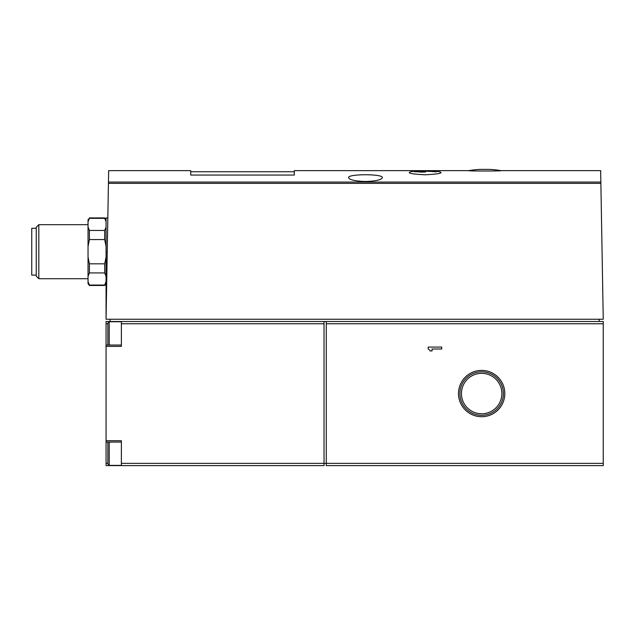 <?xml version="1.0" encoding="UTF-8"?>
<svg xmlns="http://www.w3.org/2000/svg" width="635" height="635" viewBox="0 0 635 635"><rect width="100%" height="100%" fill="white"/><g stroke="black" fill="none" stroke-linecap="round" stroke-linejoin="round"><path stroke-width="0.95" d="M468.709 170.632C466.304 171.14 503.214 171.148 500.904 170.632A96.56 96.56 0 0 0 489.307 169.386L480.306 169.386A96.56 96.56 0 0 0 468.709 170.632L294.307 170.632L294.307 175.054L190.722 175.054L190.722 170.632L108.656 170.632L108.45 182.07L600.853 182.07L603.25 319.246L106.061 319.246L108.45 182.07M436.896 171.394L438.872 171.609A97.274 97.274 0 0 0 411.393 171.609C406.154 172.942 410.734 174.006 425.132 174.8C439.531 174.006 444.111 172.942 438.88 171.609M500.904 170.632L600.654 170.632L600.853 182.07M365.466 181.499C355.132 181.134 349.496 179.864 348.575 177.681C347.401 173.776 383.516 173.768 382.349 177.681C381.429 179.864 375.801 181.134 365.466 181.499M109.212 345.043L109.212 321.723L107.863 323.08L107.863 345.043M107.863 442.071L107.863 464.034L109.212 465.392L121.372 465.392M107.863 463.352L106.061 463.352L106.061 465.614L324.033 465.614L324.033 321.5L326.279 321.5L326.279 323.755L603.25 323.755L603.25 465.614L326.279 465.614L326.279 323.755M106.061 463.352L106.061 321.5L121.372 321.5L121.372 323.755L324.033 323.755M89.392 217.916L104.704 217.916L104.704 218.329L89.392 218.329L88.043 221.718L89.392 218.329L88.043 219.718L88.043 283.67L89.392 285.472L104.704 285.472L106.061 281.67L104.704 285.059L89.392 285.059L89.392 285.472M88.043 227.068L89.392 230.457L89.392 239.57L88.043 246.348M88.043 281.67L89.392 285.059M88.043 257.04L89.392 263.819L89.392 272.931L88.043 276.32M89.392 230.457L104.704 230.457L104.704 239.57L89.392 239.57M89.392 272.931L104.704 272.931L104.704 263.819L106.061 257.04M89.392 263.819L104.704 263.819M104.704 230.457L106.061 227.068M106.061 246.348L104.704 239.57M106.061 221.718L104.704 218.329M106.061 276.32L104.704 272.931M38.822 278.717L36.251 276.154L36.251 227.243L38.822 224.671L38.822 278.717L88.043 278.717M36.251 228.275L31.75 228.275L31.75 275.114L36.251 275.114M121.372 465.614L121.372 440.722L106.061 440.722M106.061 346.392L121.372 346.392L121.372 323.755M121.372 463.359L603.25 463.359M428.196 347.083L428.196 349.012A3.858 3.858 0 0 1 430.125 350.941L432.054 350.941L432.054 349.012L441.706 349.012L441.706 347.083L428.196 347.083M458.494 393.557A23.162 23.162 0 0 1 493.236 373.499A23.162 23.162 0 0 1 493.236 413.615A23.162 23.162 0 0 1 458.494 393.557M326.279 321.5L603.25 321.5L603.25 323.755M121.372 321.5L324.033 321.5M599.194 319.246L599.194 321.5M110.109 319.246L110.109 321.5M107.831 217.916L106.061 217.916L106.061 319.246M414.147 171.728A97.274 68.778 -90 0 1 420.989 170.759A97.242 97.242 0 0 1 425.498 170.672A97.25 68.77 90 0 0 420.251 171.077A96.949 96.949 0 0 1 436.166 171.585L436.166 171.902A96.639 96.639 0 0 0 420.251 171.394A96.615 68.318 90 0 1 425.498 172.022A95.885 95.885 0 0 0 420.989 172.109A96.187 68.016 -90 0 0 414.147 171.728M420.251 172.022L420.251 171.077M459.899 393.557A21.757 21.757 0 0 1 492.53 374.721A21.757 21.757 0 0 1 492.53 412.393A21.757 21.757 0 0 1 459.899 393.557M461.439 393.557A20.217 20.217 0 0 1 491.76 376.047A20.217 20.217 0 0 1 491.76 411.067A20.217 20.217 0 0 1 461.439 393.557M108.434 183.356L600.877 183.356M107.236 251.698L106.061 251.698M107.863 323.763L106.061 323.763L107.863 323.763M109.212 442.071L109.212 465.392M106.061 219.718L104.704 217.916M106.061 283.67L104.704 285.472M38.822 224.671L88.043 224.671M121.372 345.043L106.061 345.043M121.372 442.071L106.061 442.071M109.212 321.723L121.372 321.723M294.307 171.76L190.722 171.76"/></g></svg>
